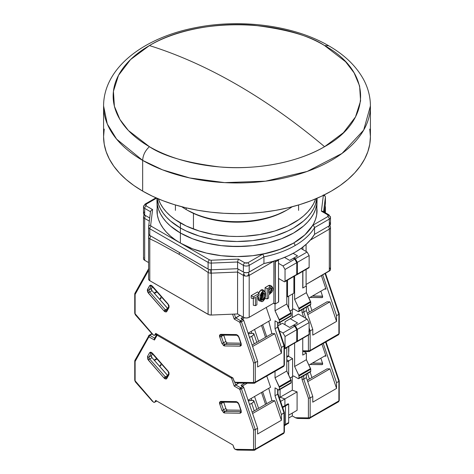 <?xml version="1.0" encoding="UTF-8"?>
<svg xmlns="http://www.w3.org/2000/svg" width="474" height="474" viewBox="0 0 474 474"><rect width="100%" height="100%" fill="white"/><g stroke="black" fill="none" stroke-linecap="round" stroke-linejoin="round"><path stroke-width="0.71" d="M258.686 293.068L261.091 289.91L262.833 291.326L260.007 296.837L261.541 301.6L262.833 301.381L264.67 299.189L265.576 296.428L265.576 293.128L265.073 291.866L264.166 291.119L262.833 291.326L261.506 292.654L260.593 294.449L260.09 296.297L260.096 299.592L260.996 301.31L262.128 301.642L262.833 301.381L265.547 296.582L264.77 291.492L262.833 291.326L261.091 289.91L263.313 290.076L264.77 291.492M258.016 295.326L258.016 298.922L258.585 300.279L259.616 301.055L257.933 295.829M262.318 293.145L261.21 298.549M261.091 298.626L262.833 300.042L263.485 292.582L262.833 292.665L261.82 299.888L262.833 300.042L261.091 298.626M323.357 195.353L321.39 211.173L327.86 214.906A2.05 1.185 -60 0 1 328.885 214.805A2.05 1.185 120 0 0 327.86 214.906L327.86 216.582L312.769 225.292L309.332 230.18L304.954 234.808L299.687 239.121L293.607 243.061A2.05 1.185 60 0 1 295.053 245.573A82.103 47.4 0 0 0 314.558 227.615L314.025 226.228L312.769 225.292L304.954 234.808L293.607 243.061L279.316 249.614L262.827 254.123L247.742 262.839L244.839 262.839A2.05 1.185 120 0 0 243.387 265.351A4.106 2.37 0 0 0 249.194 265.351A2.05 1.185 -120 0 0 247.742 262.839L246.29 263.183L244.839 262.839L238.369 259.1L211.149 260.238L209.549 259.894L151.242 226.228L150.649 225.304A2.05 1.671 -172.9 0 0 148.611 226.726A2.05 1.671 -172.9 0 0 148.599 226.898A4.106 2.37 0 0 0 148.587 227.064A4.106 2.37 0 0 0 149.79 228.741A2.05 1.185 -60 0 1 151.242 226.228L150.649 225.304L152.61 209.591L146.14 205.852L146.14 204.181A2.05 1.185 -120 0 0 145.115 204.075A2.05 1.185 60 0 1 146.14 204.181L156.633 198.126L146.14 204.181L145.542 205.017L146.14 205.852A2.05 1.185 120 0 0 144.689 208.37A2.05 1.185 -60 0 1 146.14 205.852L152.61 209.591L151.117 210.403L150.495 211.718L151.117 210.403L152.61 209.591L150.649 225.304A2.05 1.671 7.1 0 0 148.611 226.726A2.05 1.671 7.1 0 1 148.611 226.726L148.587 227.064A4.106 2.37 180 0 1 148.587 227.046M193.457 213.377L193.457 229.049L193.457 213.377M143.492 206.694A4.106 2.37 0 0 0 144.689 208.37L150.489 211.712L144.689 208.37A4.106 2.37 180 0 1 143.492 206.694A4.106 2.37 180 0 1 144.689 205.017A2.05 1.185 60 0 1 145.115 204.075L143.492 206.694L143.492 213.395A4.106 2.37 0 0 0 144.689 215.072L144.689 208.37L144.689 215.072L143.492 213.395M323.227 194.956L323.351 195.454A2.05 1.671 7.1 0 1 325.401 197.214A4.106 2.37 0 0 0 325.413 197.048A4.106 2.37 180 0 1 325.401 197.214L325.401 203.921A4.106 2.37 0 0 0 325.413 203.749A4.106 2.37 0 0 0 325.401 203.577M325.371 203.411L325.401 197.214L323.582 211.742L325.401 197.214A2.05 1.671 -172.9 0 0 323.351 195.454L321.39 211.173L327.86 214.906L328.458 215.741L327.86 216.582A2.05 1.185 60 0 1 329.311 219.095A4.106 2.37 0 0 0 330.508 217.418A4.106 2.37 180 0 1 329.311 219.095L329.311 225.796A4.106 2.37 0 0 0 330.508 224.125L329.311 225.796L314.558 234.316L314.558 227.615L329.311 219.095A2.05 1.185 -120 0 0 327.86 216.582L312.769 225.292L314.025 226.228L314.558 227.615L329.311 219.095L329.311 225.796L314.558 234.316L314.558 227.615A82.103 47.4 180 0 1 295.053 245.573A2.05 1.185 -120 0 0 293.607 243.061L286.788 246.575L279.316 249.614L271.294 252.144L262.827 254.123L263.947 256.831A82.103 47.4 0 0 0 295.053 245.573A82.103 47.4 180 0 1 263.947 256.831L262.827 254.123L247.742 262.839A2.05 1.185 60 0 1 249.194 265.351L263.947 256.831L263.947 263.538A82.103 47.4 0 0 0 314.558 234.316L311.033 239.257L306.565 243.932L301.221 248.293L295.053 252.281L288.156 255.836L280.602 258.923L272.503 261.5L263.947 263.538L249.194 272.052L249.194 265.351A4.106 2.37 180 0 1 243.387 265.351L243.387 272.052A4.106 2.37 0 0 0 249.194 272.052L249.194 265.351L263.947 256.831L263.947 263.538L248.572 272.349L246.29 272.746L244.009 272.349L237.581 268.705L237.581 261.998L243.387 265.351A2.05 1.185 -60 0 1 244.839 262.839L238.369 259.1L237.581 261.998L238.369 259.1L211.149 260.238L209.549 259.894A2.05 1.185 120 0 0 208.098 262.406A4.106 2.37 0 0 0 211.297 263.094L211.149 260.238L211.297 263.094A4.106 2.37 180 0 1 208.098 262.406A2.05 1.185 -60 0 1 209.549 259.894L151.242 226.228A2.05 1.185 120 0 0 149.79 228.741L208.098 262.406L208.098 269.108A4.106 2.37 0 0 0 211.297 269.795L211.297 263.094L237.581 261.998L243.387 265.351L243.387 272.052L237.581 268.705L211.297 269.795L211.297 263.094L237.581 261.998L237.581 268.705L211.297 269.795L208.779 269.428L149.79 235.448L149.79 228.741A4.106 2.37 180 0 1 148.587 227.07L148.587 233.771A4.106 2.37 0 0 0 149.79 235.448L149.79 228.741L208.098 262.406L208.098 269.108L149.79 235.448L148.848 234.6L148.599 233.599A4.106 2.37 0 0 0 148.587 233.771M269.736 288.684L268.639 290.918L270.381 292.334L271.14 288.192L268.639 289.318L268.639 293.341L270.381 292.334L268.639 290.918L269.422 289.981M148.611 226.726L150.495 211.718M324.157 194.956A2.05 1.185 -60 0 1 324.21 195.371M325.413 197.018A4.106 2.37 180 0 1 325.413 197.042L324.376 194.85M328.885 214.805A2.05 1.185 -60 0 1 329.311 215.741A4.106 2.37 180 0 1 330.508 217.418L328.885 214.805L322.883 211.339L321.39 211.173L323.315 211.742M149.707 217.969L144.689 215.072L149.707 217.969M325.401 203.921L324.364 212.192L325.401 203.921M210.723 269.801L210.93 273.445M272.39 287.019L270.381 293.673L268.639 294.68L271.886 292.191L272.811 290.147L272.947 288.216L272.277 286.918L271.43 286.646L267.188 288.814L267.188 298.869L268.639 298.033L268.639 294.68L268.639 298.033L267.188 298.869L265.09 298.478L267.188 298.869L267.188 288.814L270.381 286.971L268.639 285.555L270.932 285.609L272.39 287.019L270.381 286.971L268.639 285.555L265.09 287.605L267.188 288.814L265.09 287.605L265.09 291.889L265.09 287.605L269.244 285.283L270.784 285.478M270.381 288.311L271.406 288.305L271.721 290.319L270.938 291.86L268.639 293.341L268.639 289.318L270.381 288.311M262.833 292.665L263.503 292.565L264.445 294.016L264.445 296.837L263.503 299.378L262.169 300.149L261.601 299.675L261.091 297.358L261.601 294.461L262.833 292.665M256.884 304.818L256.884 296.44L259.059 295.183L259.059 293.507L253.258 296.86L253.258 298.531L255.433 297.275L255.433 305.659L256.884 304.818L255.433 305.659L255.433 297.275L253.258 298.531L253.258 296.86L251.161 295.646L251.161 298.14L253.258 298.531L251.161 298.14L251.161 295.646L253.258 296.86L259.059 293.507L259.059 295.183L256.884 296.44L256.884 304.818M243.695 273.729L244.993 275.981M247.588 275.981L248.886 273.729M329.311 225.796L329.311 225.796A4.106 2.37 180 0 1 330.508 227.473L330.508 269.374L330.2 270.281L306.086 284.453L329.311 271.051L329.311 229.149L310.28 240.134L329.311 229.149A4.106 2.37 0 0 0 330.508 227.473A4.106 2.37 180 0 1 329.311 229.149A4.106 2.37 -120 0 0 328.458 226.288A4.106 2.37 60 0 1 329.311 229.149L329.311 271.051A4.106 2.37 0 0 0 330.508 269.374L329.821 268.059M325.087 205.977L325.401 207.268A4.106 2.37 0 0 0 325.413 207.102A4.106 2.37 180 0 1 325.401 207.268A4.106 3.342 -172.9 0 0 325.134 206.066M143.492 258.65L144.179 259.965L148.587 262.572L144.689 260.321A4.106 2.37 0 0 1 143.492 258.65L143.492 216.748A4.106 2.37 0 0 0 144.689 218.425A4.106 2.37 -60 0 1 145.542 215.563A4.106 2.37 120 0 0 144.689 218.425A4.106 2.37 180 0 1 143.492 216.748A4.106 2.37 180 0 1 144.689 215.072M149.304 235.104L148.599 236.953A4.106 2.37 0 0 0 148.587 237.124A4.106 2.37 0 0 0 149.79 238.801L150.637 235.934L149.79 238.801L157.161 242.35L178.947 254.26L200.727 267.502L208.098 272.461L208.987 269.499M148.623 236.615L148.599 236.953A4.106 2.37 180 0 0 148.587 237.124L148.872 234.63M143.569 212.933L144.179 212.079M329.821 222.804L330.508 224.125L330.508 217.418M179.676 252.701L178.947 254.26L179.676 252.701M148.587 279.02A4.106 2.37 0 0 1 148.599 278.848L148.848 279.85L149.79 280.697L208.098 314.357A4.106 2.37 0 0 0 211.297 315.05L211.297 273.148A4.106 2.37 180 0 1 208.098 272.461L208.098 314.357L208.098 272.461L200.727 267.502L178.947 254.26L157.161 242.35L149.79 238.801A4.106 2.37 180 0 1 148.587 237.124L148.587 279.02A4.106 2.37 0 0 0 149.79 280.697L149.79 238.801L149.79 280.697L208.779 314.677L211.297 315.05L211.297 273.148L237.581 272.052L238.043 268.971L237.581 272.052L243.387 275.406A4.106 2.37 -60 0 1 244.294 272.449M211.191 269.801L211.297 273.148L237.581 272.052L237.581 313.954L211.297 315.05L237.581 313.954L237.581 272.052L243.387 275.406L243.387 317.302A4.106 2.37 0 0 0 249.194 317.302L249.194 275.406A4.106 2.37 180 0 1 243.387 275.406L243.387 317.302L237.581 313.954L244.009 317.598L246.29 318.001L248.572 317.598L249.194 317.302L249.194 275.406L273.865 261.115A4.106 2.37 -120 0 1 273.865 261.162L273.865 303.058L273.865 261.162L249.194 275.406A4.106 2.37 60 0 0 248.287 272.449M253.335 298.484L253.335 305.262L255.433 305.659L253.335 305.262L253.335 298.484M257.672 291.889L259.059 293.507L257.672 291.889L251.161 295.646L257.672 291.889M275.098 260.587L275.317 303.899L273.865 303.058L249.194 317.302L273.865 303.058L275.317 303.899L275.317 261.998L278.511 260.155L278.511 302.051L275.317 303.899L278.511 302.051L278.511 260.155A4.106 2.37 -120 0 0 278.481 259.669M275.139 260.736A4.106 2.37 60 0 1 275.317 261.998L278.511 260.155L278.451 259.468M306.086 244.371L306.086 251.439L306.086 244.371M306.086 269.451L306.086 286.13L302.892 287.973L302.892 271.3L302.892 287.973L306.086 286.13L306.086 269.451M302.892 249.597L302.892 247.037L302.892 249.597M325.401 212.79L325.401 207.268L324.755 212.423L325.401 207.268L325.401 212.79L325.176 205.728M144.689 260.321L144.689 218.425L149.316 221.091L144.689 218.425L144.689 260.321M263.941 291.048L262.572 289.644L261.091 289.91L259.616 291.344L258.585 293.311M261.541 301.6L260.315 301.079M271.401 286.337L271.14 285.846M286.782 296.44L287.511 296.86L287.511 280.181L287.511 296.86L293.892 293.169L287.511 296.86L286.782 296.44M293.892 276.49L293.892 293.169L293.892 276.49M143.8 257.738L143.569 258.182M104.227 129.088L103.581 136.636A133.419 77.031 0 0 0 142.656 191.105L142.656 160.396A133.419 77.031 180 0 1 103.581 105.933L107.296 123.987L116.61 139.125L142.656 160.396C142.97 155.164 145.222 150.596 149.423 146.691L128.401 130.51L119.898 119.424L114.388 106.241L113.428 91.281L118.512 75.307L130.557 59.57L149.423 45.569C178.805 28.203 222.27 22.242 254.514 25.341C287.173 29.364 310.523 36.101 324.577 45.569L328.79 45.824L324.577 45.569L345.599 61.744L354.102 72.836L359.612 86.019L360.572 100.98L355.488 116.948L343.443 132.69L324.577 146.691C295.195 164.057 251.73 170.018 219.486 166.919C186.827 162.896 163.477 156.153 149.423 146.691A123.856 71.509 0 0 0 324.577 146.691A554.201 319.968 -120 0 0 237 84.686A554.201 319.968 -120 0 0 149.423 45.569C178.242 54.587 207.434 67.628 237 84.686C266.566 101.768 295.758 122.434 324.577 146.691C372.582 120.372 372.582 71.888 324.577 45.569C278.99 17.852 195.01 17.852 149.423 45.569A123.856 71.509 0 0 0 149.423 146.691C145.222 150.596 142.97 155.164 142.656 160.396L162.541 169.846L189.707 177.957L224.64 182.626L265.535 181.175L307.211 171.428L342.05 153.416L363.682 130.101L370.419 105.933A133.419 77.031 180 0 1 288.056 177.098A133.419 77.031 180 0 1 142.656 160.396L142.656 191.105A133.419 77.031 0 0 0 288.056 207.802A133.419 77.031 0 0 0 370.419 136.636L369.773 129.088M103.581 136.636L104.227 144.191L106.146 151.668L109.328 158.997L113.736 166.113L119.335 172.951L126.066 179.433L133.864 185.506L142.656 191.105L152.361 196.183L162.878 200.686L174.106 204.572L185.944 207.802L198.268 210.349L210.971 212.186L223.924 213.294L237 213.667L250.076 213.294L263.029 212.186L275.732 210.349L288.056 207.802L299.894 204.572L311.122 200.686L321.639 196.183L331.344 191.105L340.136 185.506L347.934 179.433L354.665 172.951L360.264 166.113L364.672 158.997L367.854 151.668L369.773 144.191L370.419 136.636L370.419 105.933C370.372 96.749 368.097 87.957 363.599 79.543C356.235 66.159 344.628 54.919 328.79 45.824C294.419 25.667 241.93 18.593 196.686 27.451C144.511 37.12 103.676 67.338 103.581 105.933L103.581 136.636M157.332 205.852L156.947 210.379A80.053 46.215 0 0 0 180.393 243.061L180.393 233.007L192.527 238.754L206.368 243.026L221.382 245.651L229.155 246.32L244.845 246.32L252.618 245.651L267.632 243.026L274.736 241.082L281.473 238.754L293.607 233.007L303.561 226.003L307.596 222.11L310.956 218.01L313.604 213.738L315.512 209.342L316.668 204.857L317.053 200.324A80.053 46.215 180 0 1 267.632 243.026A80.053 46.215 180 0 1 180.393 233.007L180.393 243.061A80.053 46.215 0 0 0 267.632 253.08A80.053 46.215 0 0 0 317.053 210.379L316.668 205.852M156.947 198.262L157.332 204.857L158.488 209.342L160.396 213.738L163.044 218.01L166.404 222.11L170.439 226.003L180.393 233.007L192.527 238.754L206.368 243.026L221.382 245.651L237 246.539L252.618 245.651L267.632 243.026L281.473 238.754L293.607 233.007L303.561 226.003L307.596 222.11L310.956 218.01L313.604 213.738L315.512 209.342L316.668 204.857L317.053 200.324L316.668 214.912L315.512 219.397L313.604 223.793L310.956 228.065L307.596 232.165L303.561 236.058L298.881 239.702L293.607 243.061L281.473 248.809L267.632 253.08L252.618 255.711L237 256.594L221.382 255.711L206.368 253.08L192.527 248.809L180.393 243.061L175.119 239.702L170.439 236.058L166.404 232.165L163.044 228.065L160.396 223.793L158.488 219.397L157.332 214.912L156.947 200.324A80.053 46.215 0 0 0 180.393 233.007L180.393 227.976L186.217 231.022L199.264 236.058L213.762 239.524L229.155 241.29L237 241.515L252.618 240.626L267.632 237.995L274.736 236.058L287.783 231.022L293.607 227.976L303.561 220.973L307.596 217.08L310.956 212.98L313.604 208.714L315.512 204.312L316.875 198.333A80.053 46.215 180 0 1 265.185 238.552A80.053 46.215 180 0 1 180.393 227.976L180.393 233.007A80.053 46.215 180 0 1 156.947 200.324A80.053 46.215 180 0 1 157.024 198.292A80.053 46.215 0 0 0 156.947 200.324L157.332 204.857L158.488 209.342L160.396 213.738L163.044 218.01L166.404 222.11L170.439 226.003L180.393 233.007A80.053 46.215 0 0 0 267.632 243.026A80.053 46.215 0 0 0 317.053 200.324L317.053 198.262M180.393 227.976A80.053 46.215 180 0 1 157.125 198.333L158.488 204.312L160.396 208.714L163.044 212.98L166.404 217.08L170.439 220.973L180.393 227.976A80.053 46.215 0 0 0 265.185 238.552A80.053 46.215 0 0 0 316.875 198.333L315.512 204.312L313.604 208.714L310.956 212.98L307.596 217.08L303.561 220.973L293.607 227.976L287.783 231.022L274.736 236.058L267.632 237.995L252.618 240.626L244.845 241.29L237 241.515L221.382 240.626L213.762 239.524L199.264 236.058L186.217 231.022L180.393 227.976L180.393 222.952L180.393 227.976A80.053 46.215 0 0 1 157.125 198.333L158.488 204.312L160.396 208.714L163.044 212.98L166.404 217.08L170.439 220.973L180.393 227.976M186.199 209.544L186.199 209.544A71.841 41.475 180 0 1 181.815 206.771A71.841 41.475 0 0 0 186.199 209.544L186.199 207.867L186.199 209.544A71.841 41.475 0 0 0 292.185 206.771A71.841 41.475 180 0 1 287.801 209.544A71.841 41.475 180 0 1 186.199 209.544L187.651 210.379L186.199 209.544M187.651 210.379A69.791 40.29 0 0 0 286.349 210.379L275.773 215.392L263.704 219.112L250.616 221.405L237 222.182L223.384 221.405L210.296 219.112L198.227 215.392L187.651 210.379M315.654 198.855A80.053 46.215 180 0 1 260.599 234.434A80.053 46.215 180 0 1 180.393 222.952A80.053 46.215 180 0 1 158.346 198.855L160.396 203.684L163.044 207.956L166.404 212.056L170.439 215.943L175.119 219.586L186.217 225.997L199.264 231.028L213.762 234.494L229.155 236.265L237 236.485L244.845 236.265L260.238 234.494L274.736 231.028L287.783 225.997L298.881 219.586L303.561 215.943L307.596 212.056L310.956 207.956L313.604 203.684L315.654 198.855M307.537 306.494L309.404 311.987L307.537 306.494M298.976 309.007L298.976 311.021L310.731 304.231L310.731 302.222L298.976 309.007L310.731 302.222A1.232 0.711 -120 0 0 310.559 301.517L298.798 308.307A1.232 0.711 60 0 1 298.976 309.007L298.798 308.307L310.559 301.517L306.376 292.665L294.621 299.455L298.798 308.307L294.621 299.455L306.376 292.665L306.376 285.964L302.75 288.062L302.75 271.383L302.75 288.062L306.376 285.964L306.376 292.665L310.731 302.222L310.731 304.231L298.976 311.021A1.232 0.711 60 0 1 298.721 311.584A1.232 0.711 60 0 1 298.105 311.525L298.91 311.365L298.976 309.007M310.476 304.794A1.232 0.711 -120 0 0 310.731 304.231L310.476 304.794L298.721 311.584M295.924 274.902L296.54 274.961A1.232 0.711 -120 0 0 296.795 274.399L296.795 262.667L294.763 259.148L293.317 258.312L293.892 257.974L295.343 258.816L297.376 262.335L297.376 274.067L309.137 267.277L308.882 267.84A1.232 0.711 -120 0 0 309.137 267.277L297.376 274.067A1.232 0.711 60 0 1 297.121 274.63A1.232 0.711 60 0 1 296.76 274.671M284.785 281.752A1.232 0.711 60 0 1 284.169 281.692L284.785 281.752L285.04 281.189L285.04 269.457L285.04 281.189L296.795 274.399L285.04 281.189A1.232 0.711 60 0 1 284.785 281.752L296.73 274.748L296.795 262.667L285.04 269.457L283.008 265.938L294.763 259.148L283.008 265.938L285.04 269.457L296.795 262.667L294.763 259.148L293.317 258.312L289.685 260.404L293.892 257.974L295.343 258.816L307.105 252.026L309.137 255.545L309.137 267.277L309.137 255.545L297.376 262.335L295.343 258.816L307.105 252.026L309.137 255.545L297.376 262.335L297.376 274.067L297.121 274.63L296.505 274.57M293.607 308.924L298.105 311.525L293.607 308.924L292.298 309.676L292.298 317.556L292.298 309.676L290.082 310.962L293.607 308.924M302.021 309.676L302.021 312.33L303.763 312.093L303.763 308.669L303.763 312.093L302.021 312.33L303.627 317.059L302.021 312.33L302.021 309.676M310.15 330.905L309.137 327.913L310.15 330.905L309.279 331.178L310.15 330.905L310.15 350.446A1.232 0.711 180 0 1 308.408 350.446L308.082 350.861A1.232 0.948 90.8 0 0 308.924 351.589A1.232 0.948 -89.2 0 1 308.082 350.861L302.75 350.784L308.082 350.861L308.408 350.446A1.232 0.711 0 0 0 310.15 350.446L310.15 330.905L312.763 329.394L312.763 335.13L312.763 329.394L310.15 330.905M305.896 318.368L303.763 312.093L306.376 310.589L306.376 307.164L306.376 310.589L312.763 329.394L306.376 310.589L303.763 312.093L305.896 318.368M308.811 331.202L309.279 331.178L308.811 331.202M293.892 257.974L297.524 255.883L293.892 257.974M293.139 253.347L297.524 255.883L293.139 253.347M307.105 252.026L300.96 248.483L307.105 252.026M285.04 257.198L285.04 257.726L285.04 257.198M294.621 276.075L294.621 299.455L294.621 276.075M307.271 313.219L327.06 301.796L329.928 301.837L307.75 314.641L329.928 301.837L336.564 321.384L312.763 335.13L336.564 321.384L329.928 301.837L327.06 301.796L307.271 313.219M309.332 351.483A2.05 1.185 -120 0 0 309.729 351.382A2.05 1.185 -120 0 0 310.15 350.446A2.05 1.185 60 0 1 309.723 351.382A2.05 1.185 60 0 1 309.332 351.483A1.232 0.948 -89.2 0 1 308.935 351.589L338.466 334.792A2.05 1.185 -120 0 0 338.886 333.856L310.15 350.446L338.886 333.856L338.886 314.309L336.564 315.654L336.564 321.384L336.564 315.654L322.711 274.855L336.564 315.654L338.886 314.309L339.248 313.877L338.886 313.539M280.104 324.595L280.104 322.332L280.104 324.595M292.588 293.927L292.588 309.51L292.588 293.927M288.672 307.976L288.672 296.185L288.672 307.976M288.672 346.547L288.672 355.518L286.782 356.608L288.672 355.518L288.672 346.547M287.771 356.549L288.672 355.518A2.05 1.185 -120 0 1 288.245 356.454L286.782 357.301M308.408 335.154L308.408 350.446L308.408 335.154M321.408 275.607L325.994 289.104L325.158 288.69L308.924 298.063L325.158 288.69L325.994 289.104L324.477 289.081L325.994 289.104L321.408 275.607M309.978 297.453L322.367 297.512L322.539 296.137L320.851 291.172L322.539 296.137A1.641 0.948 60 0 1 322.32 297.548A1.641 0.948 60 0 1 322.006 297.625L322.539 297.317L322.006 297.625L309.978 297.453M338.466 334.792L339.248 333.352L339.248 313.877L338.886 314.309L325.034 273.516L338.886 314.309L338.886 333.856A1.232 0.711 0 0 0 339.248 333.352A1.232 0.711 180 0 1 338.886 333.856A2.05 1.185 60 0 1 338.466 334.792A2.05 1.185 60 0 1 338.075 334.887M322.575 296.256L312.301 296.114L322.575 296.256M223.675 335.094A1.641 0.948 -120 0 0 223.681 335.1L221.358 336.445A1.232 0.326 161.2 0 1 219.705 336.937L221.868 343.306L223.692 345.676A1.232 0.711 -60 0 1 224.563 344.171A1.641 0.948 60 0 1 223.521 342.815L221.358 336.445L223.681 335.1L225.843 341.476L223.521 342.815A1.232 0.326 161.2 0 1 221.868 343.306L223.692 345.676L224.581 345.955L240.235 346.174L224.581 345.955A1.232 0.948 90.8 0 1 225.073 344.325A1.641 0.948 60 0 1 224.563 344.171A1.641 0.948 60 0 1 223.521 342.815L225.843 341.476A1.641 0.948 -120 0 0 227.396 342.986L240.78 343.176L227.396 342.986L225.073 344.325L240.727 344.551A1.232 0.948 90.8 0 0 240.235 346.174A1.232 0.948 -89.2 0 1 240.727 344.551L241.005 344.385L240.727 344.551A1.641 0.948 60 0 0 240.982 344.503A1.641 0.948 60 0 1 240.727 344.551L225.073 344.325A1.641 0.948 60 0 1 224.563 344.171A1.232 0.711 120 0 0 223.692 345.676L224.581 345.955A1.232 0.948 -89.2 0 1 225.073 344.325L227.396 342.986L226.507 342.536L225.843 341.476L223.562 334.531M168.086 308.876L151.994 290.639L149.671 291.978L165.325 309.83A1.641 0.948 60 0 0 165.835 310.263A1.641 0.948 60 0 1 165.325 309.83A1.232 0.326 138.8 0 0 164.075 311.021L164.964 311.774A1.232 0.711 -60 0 1 165.835 310.263A1.641 0.948 60 0 0 166.605 310.369A1.641 0.948 60 0 1 165.835 310.263A1.232 0.711 120 0 0 164.964 311.774L166.789 311.507A1.232 0.948 -150.8 0 1 166.878 310.115M249.395 337.411L251.688 336.291A7.181 1.908 161.2 0 0 253.928 333.915A7.181 1.908 161.2 0 0 248.317 333.874L252.204 333.293L253.886 333.826L253.288 335.165L251.688 336.291L254.248 343.834L251.688 336.291A7.181 1.908 161.2 0 1 249.502 337.364M279.382 320.323L279.382 322.332L291.137 315.542L291.137 313.533L279.382 320.323L291.137 313.533A1.232 0.711 -120 0 0 290.965 312.828L279.204 319.618A1.232 0.711 60 0 1 279.382 320.323L275.027 310.766L286.782 303.982L290.965 312.828L279.204 319.618L275.027 310.766L286.782 303.982L286.782 280.596L286.782 303.982L291.137 313.533L291.137 315.542L279.382 322.332A1.232 0.711 60 0 1 279.127 322.895A1.232 0.711 60 0 1 278.511 322.835L279.316 322.681L279.382 320.323M290.266 316.045L290.882 316.111A1.232 0.711 -120 0 0 291.137 315.542L290.882 316.111L279.127 322.895M154.435 293.424L157.107 291.883L154.435 293.424M156.787 291.522L154.121 293.062L156.787 291.522M251.161 331.409L251.801 333.299L251.161 331.409M283.209 366.562A2.05 1.185 60 0 0 283.606 366.467A2.05 1.185 -120 0 0 284.027 365.525L284.027 345.984L284.027 365.525A2.05 1.185 60 0 1 283.606 366.467L284.388 365.027A1.232 0.711 180 0 1 284.027 365.525A1.232 0.711 0 0 0 284.388 365.027L284.388 345.552L281.414 347.495L281.414 353.231L257.607 366.971L281.414 353.231L274.772 333.678L252.601 346.482L274.772 333.678L271.904 333.637L268.77 321.242L271.904 333.637L252.121 345.066L271.904 333.637L274.772 333.678L281.414 353.231L281.414 347.495L275.027 328.689L275.027 320.821L275.027 328.689L277.64 327.179L275.027 328.689L281.414 347.495L284.027 345.984L277.64 327.179L277.64 322.332L277.64 327.179L278.001 326.746L277.64 327.179L284.027 345.984L284.293 345.356M277.906 326.55L278.001 322.539M275.027 320.821L278.511 322.835L275.027 320.821M237.444 383.028L235.116 382.251A2.05 1.185 60 0 1 233.812 380.557L232.935 377.974L234.346 381.552L235.75 382.577L237.444 383.028M284.169 281.692L278.653 278.505L278.653 301.968L275.027 304.065L275.027 310.766L275.027 304.065L273.575 303.224L275.027 304.065L278.653 301.968L278.653 278.505L284.169 281.692M283.008 265.938L278.511 263.337L283.008 265.938M284.513 257.418L289.685 260.404L284.513 257.418M153.487 335.124L135.114 313.741L135.114 294.431L148.587 270.304L135.114 294.431L134.847 294.111L135.114 313.741A1.232 0.711 180 0 1 134.752 313.237A1.232 0.711 0 0 0 135.114 313.741L135.44 314.535A1.232 0.326 138.8 0 0 135.38 314.843A1.232 0.326 -41.2 0 1 135.44 314.535L153.487 335.124M152.302 334.105L152.195 333.809M160.212 298.981L161.113 298.306M258.591 341.327L254.556 329.448L258.591 341.327M266.696 336.647L262.661 324.767L266.696 336.647M261.5 325.437L265.535 337.316L261.5 325.437M241.272 318.469L242.966 319.411L240.644 320.75A1.232 0.711 60 0 1 241.432 321.769L243.755 320.424A1.232 0.711 -120 0 0 242.966 319.411L241.029 318.291L243.061 317.118L241.029 318.291A1.232 0.711 60 0 1 241.811 319.31M242.303 319.026L244.495 317.758L242.303 319.026M154.844 334.964A2.05 1.185 60 0 1 154.565 335.254A2.05 1.185 60 0 1 153.54 335.154L154.619 335.219L155.721 333.394L232.935 377.974L155.721 333.394L154.844 334.964L156.645 333.927L154.844 334.964M238.209 382.927L237.824 383.004M254.473 383.158A2.05 1.185 -120 0 0 254.87 383.057A2.05 1.185 -120 0 0 255.29 382.121L284.027 365.525L255.29 382.121A2.05 1.185 60 0 1 254.864 383.057A2.05 1.185 60 0 1 254.473 383.158A1.232 0.948 -89.2 0 1 253.223 382.536L235.169 382.281L253.223 382.536A1.232 0.948 90.8 0 0 254.058 383.265L237.48 383.028M242.966 319.411L240.644 320.75L235.625 317.853L239.98 315.34L234.209 319.043L239.773 322.261L241.432 321.769L255.29 362.574L257.607 361.235L243.755 320.424L242.966 319.411M266.258 307.454L270.583 320.193L248.086 333.186L270.583 320.193L266.258 307.454M151.994 290.639L151.342 288.974L152.515 286.646L151.461 288.536A1.641 0.948 -120 0 0 151.994 290.639L149.671 291.978A1.641 0.948 60 0 1 149.138 289.875L151.461 288.536L149.138 289.875L151.301 286.006A1.641 0.948 60 0 1 151.473 285.81A1.641 0.948 60 0 0 151.301 286.006A1.232 0.948 -150.8 0 1 149.648 285.615L147.485 289.49L148.421 293.163L164.075 311.021A1.232 0.326 -41.2 0 1 165.325 309.83L167.648 308.491A1.641 0.948 -120 0 0 167.654 308.497L151.994 290.639M257.607 366.971L257.607 361.235L257.607 366.971M255.29 382.121L255.29 362.574L257.607 361.235L243.755 320.424L241.432 321.769L240.644 320.75L239.773 322.261L253.549 362.811L253.549 382.121L253.223 382.536L253.549 382.121A1.232 0.711 0 0 0 255.29 382.121A1.232 0.711 180 0 1 253.549 382.121L253.549 362.811L253.946 362.877L253.549 362.811L239.773 322.261A1.232 0.711 -60 0 1 240.644 320.75L235.625 317.853L234.346 314.084L235.625 317.853L234.209 319.043L232.55 314.161L234.209 319.043L239.773 322.261A1.232 0.326 161.2 0 0 241.432 321.769L255.29 362.574L253.946 362.877L255.29 362.574L255.29 382.121M148.694 268.645L148.646 269.404M166.658 310.346L166.587 310.405A1.232 0.948 29.2 0 0 166.789 311.507L168.951 307.638A1.232 0.948 -150.8 0 1 168.75 306.53A1.232 0.948 29.2 0 0 168.951 307.638L168.021 303.958A1.232 0.326 138.8 0 0 167.968 304.267A1.232 0.326 -41.2 0 1 167.962 304.267A1.232 0.326 -41.2 0 1 168.021 303.958L152.367 286.1L149.648 285.615A1.232 0.948 29.2 0 0 151.301 286.006L149.138 289.875A1.232 0.948 -150.8 0 1 147.485 289.49A1.232 0.948 29.2 0 0 149.138 289.875A1.641 0.948 60 0 0 149.671 291.978A1.232 0.326 138.8 0 0 148.421 293.163A1.232 0.326 -41.2 0 1 149.671 291.978L165.325 309.83L167.648 308.491M221.358 336.445A1.641 0.948 60 0 1 221.53 335.065A1.641 0.948 60 0 0 221.358 336.445L223.521 342.815A1.232 0.326 -18.8 0 1 221.868 343.306L219.705 336.937A1.232 0.326 -18.8 0 0 221.358 336.445M134.752 293.767L135.114 293.193L134.752 293.767L134.752 313.237L135.38 314.843L152.569 334.437M152.367 286.1A1.232 0.326 138.8 0 0 152.308 286.414A1.232 0.326 -41.2 0 1 152.367 286.1L168.626 304.835L169.052 305.896L168.951 307.638L166.789 311.507L166.042 312.034L164.075 311.021L147.811 292.286L147.284 290.218L149.648 285.615L150.815 285.099L152.367 286.1M151.526 285.775L167.962 304.267C168.821 305.789 169.082 306.548 168.75 306.53A1.232 0.948 -150.8 0 1 169.04 306.24M221.891 334.958A1.232 0.948 -89.2 0 1 220.641 334.336A1.232 0.948 90.8 0 0 221.494 335.065L237.148 335.29A1.232 0.948 -89.2 0 1 236.295 334.561L220.641 334.336L219.705 336.937L219.503 335.971L219.61 335.088L220.641 334.336L236.295 334.561A1.232 0.948 90.8 0 0 237.13 335.29M237.545 335.183A1.232 0.948 -89.2 0 1 237.148 335.29L238.712 337.103A1.232 0.326 -18.8 0 0 239.009 337.21L236.295 334.561L237.847 335.343L239.009 337.21A1.232 0.326 161.2 0 1 238.712 337.103L240.881 343.472A1.232 0.326 -18.8 0 0 241.171 343.579L239.009 337.21L241.171 343.579A1.232 0.326 161.2 0 1 240.875 343.472L241.041 344.474M240.235 346.174L241.171 343.579L241.266 345.428L240.235 346.174M307.537 373.53L309.404 379.028L307.537 373.53M298.976 376.048L298.976 378.056L310.731 371.272L310.731 369.258L298.976 376.048L310.731 369.258A1.232 0.711 -120 0 0 310.559 368.553L298.798 375.343A1.232 0.711 60 0 1 298.976 376.048L298.798 375.343L310.559 368.553L306.376 359.707L294.621 366.491L298.798 375.343L294.621 366.491L306.376 359.707L306.376 353L302.75 355.097L302.75 338.418L302.75 355.097L306.376 353L306.376 359.707L310.731 369.258L310.731 371.272L298.976 378.056A1.232 0.711 60 0 1 298.721 378.619A1.232 0.711 60 0 1 298.105 378.56L298.91 378.406L298.976 376.048M310.476 371.835A1.232 0.711 -120 0 0 310.731 371.272L310.476 371.835L298.721 378.619M308.598 334.934L308.882 334.881A1.232 0.711 -120 0 0 309.137 334.312L297.376 341.102A1.232 0.711 60 0 1 297.121 341.665A1.232 0.711 60 0 1 296.76 341.707M295.924 341.938L296.54 342.003A1.232 0.711 -120 0 0 296.795 341.44L296.795 329.708L294.763 326.189L293.317 325.348L293.892 325.016L295.343 325.851L297.376 329.371L297.376 341.102L297.121 341.665L296.505 341.606M284.169 348.728L284.785 348.787L285.04 348.224L285.04 336.493L285.04 348.224L296.795 341.44L285.04 348.224A1.232 0.711 60 0 1 284.785 348.787L296.73 341.784L296.795 329.708L285.04 336.493L283.008 332.973L294.763 326.189L283.008 332.973L285.04 336.493L296.795 329.708L294.763 326.189L293.317 325.348L289.685 327.445L293.892 325.016L295.343 325.851L307.105 319.061L309.137 322.581L297.376 329.371L295.343 325.851L307.105 319.061L298.395 314.037L290.266 318.729L297.524 322.918L293.892 325.016L297.524 322.918L290.266 318.729L298.395 314.037L307.105 319.061L309.137 322.581L297.376 329.371L297.376 341.102L309.137 334.312L309.137 322.581L309.066 334.662L297.121 341.665M293.607 375.965L298.105 378.56L293.607 375.965L292.298 376.717L292.298 390.191L297.085 391.885L284.898 398.924L280.104 397.23L292.298 390.191L280.104 397.23L280.104 389.367L280.104 397.23L280.104 389.367L280.104 397.23L279.334 397.68L280.104 397.23L284.898 398.924L297.085 391.885L297.085 410.318L288.672 415.177L297.085 410.318L297.085 391.885L292.298 390.191L292.298 376.717L290.082 377.997L293.607 375.965M309.332 418.518A1.232 0.948 -89.2 0 1 308.935 418.625L297.696 418.465L295.385 417.718L308.082 417.896L308.408 417.481A1.232 0.711 0 0 0 310.15 417.481A2.05 1.185 60 0 1 309.723 418.424A2.05 1.185 60 0 1 309.332 418.518A2.05 1.185 -120 0 0 309.729 418.418A2.05 1.185 -120 0 0 310.15 417.481A1.232 0.711 180 0 1 308.408 417.481L308.408 398.172L302.021 379.366L302.021 376.712L302.021 379.366L303.763 379.135L303.763 375.71L303.763 379.135L302.021 379.366L308.408 398.172L310.15 397.941L303.763 379.135L306.376 377.624L306.376 374.199L306.376 377.624L312.763 396.43L310.15 397.941L303.763 379.135L306.376 377.624L312.763 396.43L312.763 402.165L312.763 396.43L310.15 397.941L308.408 398.172L308.408 417.481L308.082 417.896A1.232 0.948 90.8 0 0 308.924 418.625A1.232 0.948 -89.2 0 1 308.082 417.896L295.385 417.718L292.298 415.935L292.298 413.085L292.298 415.935L288.672 418.027L292.298 415.935L296.214 418.115L298.247 418.358M285.04 321.745L290.266 318.729L285.04 321.745L285.04 324.761L285.04 321.745M288.814 346.464L288.814 351.412L288.814 346.464M294.621 343.111L294.621 366.491L294.621 343.111M307.271 380.261L327.06 368.837L329.928 368.873L307.75 381.677L329.928 368.873L336.564 388.425L312.763 402.165L336.564 388.425L329.928 368.873L327.06 368.837L307.271 380.261M292.588 358.617L292.588 376.552L292.588 358.617L288.672 360.88L292.588 358.617L288.476 356.241L292.588 358.617M288.672 375.011L288.672 360.88L286.782 359.79L288.672 360.88L286.782 359.79L288.672 360.88L288.672 375.011M287.771 423.584L285.052 425.338L284.027 425.237L285.052 425.338A2.05 1.185 -120 0 0 285.478 424.396L285.478 405.963L282.694 407.569L285.478 405.963L285.478 424.396L285.478 405.963L288.672 404.121L288.672 422.553L285.478 424.396L285.478 405.963L288.672 404.121L288.091 403.783L284.898 405.626L285.478 405.963L284.898 405.626L284.898 398.924L280.104 397.23L284.898 398.924L280.602 401.401L284.898 398.924L284.898 405.626L284.898 398.924L284.898 405.626L282.504 407.006L284.898 405.626L285.478 405.963L284.898 405.626L288.091 403.783L288.672 404.121L288.672 422.553L285.478 424.396A2.05 1.185 60 0 1 285.052 425.338L285.478 424.396L284.388 425.024L285.478 424.396L285.052 425.338A2.05 1.185 60 0 1 284.388 425.391M288.245 423.495L288.672 422.553A2.05 1.185 -120 0 1 288.245 423.495M303.804 351.512L306.376 353L303.804 351.512M310.15 417.481L310.15 397.941L310.15 417.481L338.886 400.891L310.15 417.481M308.935 418.625L338.466 401.828L339.248 400.388A1.232 0.711 180 0 1 338.886 400.891A1.232 0.711 0 0 0 339.248 400.388L339.248 380.912L338.886 381.351L325.602 342.216L338.886 381.351L338.886 400.891A2.05 1.185 60 0 1 338.466 401.828A2.05 1.185 -120 0 0 338.886 400.891L338.886 381.351L336.564 382.69L336.564 388.425L336.564 382.69L323.28 343.561L336.564 382.69L338.886 381.351L339.248 380.912L338.886 380.575M321.976 344.314L325.994 356.14L325.158 355.725L308.924 365.099L325.158 355.725L325.994 356.14L324.477 356.116L325.994 356.14L321.976 344.314M309.978 364.488L322.367 364.553L322.539 363.179L320.851 358.208L322.539 363.179A1.641 0.948 60 0 1 322.32 364.583A1.641 0.948 60 0 1 322.006 364.66L322.539 364.352L322.006 364.66L309.978 364.488M322.575 363.297L312.301 363.149L322.575 363.297M338.466 401.828A2.05 1.185 60 0 1 338.075 401.928M223.675 402.136A1.641 0.948 -120 0 0 223.681 402.142L221.358 403.481A1.232 0.326 161.2 0 1 219.705 403.972L221.868 410.342L223.692 412.718A1.232 0.711 -60 0 1 224.563 411.207A1.641 0.948 60 0 1 223.521 409.85L221.358 403.481L223.681 402.142L225.843 408.511L223.521 409.85A1.232 0.326 161.2 0 1 221.868 410.342L223.692 412.718L224.581 412.99L240.235 413.215L224.581 412.99A1.232 0.948 90.8 0 1 225.073 411.367A1.641 0.948 60 0 1 224.563 411.207A1.641 0.948 60 0 1 223.521 409.85L225.843 408.511A1.641 0.948 -120 0 0 227.396 410.022L240.78 410.211L227.396 410.022L225.073 411.367L240.727 411.586A1.232 0.948 90.8 0 0 240.235 413.215A1.232 0.948 -89.2 0 1 240.727 411.586L241.005 411.426L240.727 411.586A1.641 0.948 60 0 0 240.982 411.539A1.641 0.948 60 0 1 240.727 411.586L225.073 411.367A1.641 0.948 60 0 1 224.563 411.207A1.232 0.711 120 0 0 223.692 412.718L224.581 412.99A1.232 0.948 -89.2 0 1 225.073 411.367L227.396 410.022L226.507 409.577L225.843 408.511L223.562 401.567M168.086 375.918L151.994 357.674L149.671 359.014L165.325 376.871A1.641 0.948 60 0 0 165.835 377.298A1.641 0.948 60 0 1 165.325 376.871A1.232 0.326 138.8 0 0 164.075 378.056L164.964 378.809A1.232 0.711 -60 0 1 165.835 377.298A1.641 0.948 60 0 0 166.605 377.405A1.641 0.948 60 0 1 165.835 377.298A1.232 0.711 120 0 0 164.964 378.809L166.789 378.542A1.232 0.948 -150.8 0 1 166.878 377.15M249.395 404.446L251.688 403.327A7.181 1.908 161.2 0 0 253.928 400.951A7.181 1.908 161.2 0 0 248.317 400.909L252.204 400.329L253.886 400.862L253.288 402.201L251.688 403.327L254.248 410.869L251.688 403.327A7.181 1.908 161.2 0 1 249.502 404.399M279.382 387.359L279.382 389.367L291.137 382.583L291.137 380.569L279.382 387.359L291.137 380.569A1.232 0.711 -120 0 0 290.965 379.87L279.204 386.654A1.232 0.711 60 0 1 279.382 387.359L275.027 377.808L286.782 371.018L290.965 379.87L279.204 386.654L275.027 377.808L286.782 371.018L286.782 347.638L286.782 371.018L291.137 380.569L291.137 382.583L279.382 389.367A1.232 0.711 60 0 1 279.127 389.936A1.232 0.711 60 0 1 278.511 389.871L279.316 389.717L279.382 387.359M290.266 383.087L290.882 383.146A1.232 0.711 -120 0 0 291.137 382.583L290.882 383.146L279.127 389.936M284.785 348.787A1.232 0.711 60 0 1 284.388 348.823M154.435 360.459L157.107 358.919L154.435 360.459M156.787 358.563L154.121 360.104L156.787 358.563M251.161 398.45L251.801 400.334L251.161 398.45M283.209 433.603A2.05 1.185 60 0 0 283.606 433.503A2.05 1.185 -120 0 0 284.027 432.566L284.027 413.026L284.027 432.566A2.05 1.185 60 0 1 283.606 433.503L284.388 432.063A1.232 0.711 180 0 1 284.027 432.566A1.232 0.711 0 0 0 284.388 432.063L284.388 412.587L281.414 414.531L281.414 420.266L257.607 434.006L281.414 420.266L274.772 400.72L252.601 413.518L274.772 400.72L271.904 400.678L268.77 388.283L271.904 400.678L252.121 412.102L271.904 400.678L274.772 400.72L281.414 420.266L281.414 414.531L275.027 395.725L275.027 387.862L275.027 395.725L277.64 394.22L275.027 395.725L281.414 414.531L284.027 413.026L277.64 394.22L277.64 389.367L277.64 394.22L278.001 393.781L277.64 394.22L284.027 413.026L284.293 412.392M277.906 393.586L278.001 389.581M275.027 387.862L278.511 389.871L275.027 387.862M237.444 450.063L235.116 449.287A2.05 1.185 60 0 1 233.812 447.592L232.935 445.009L234.346 448.588L235.75 449.613L237.444 450.063M283.008 332.973L279.429 330.905L283.008 332.973M278.001 325.81L282.427 323.256L289.685 327.445L282.427 323.256L278.001 325.81M275.027 371.42L275.027 377.808L275.027 371.42M135.386 381.884A1.232 0.326 -41.2 0 1 135.44 381.57L153.487 402.159L154.311 402.379L156.645 400.963L154.844 401.999A2.05 1.185 60 0 1 154.565 402.29A2.05 1.185 60 0 1 153.54 402.189L135.114 380.782L135.114 361.472L149.754 335.314L152.077 333.969A1.232 0.711 -120 0 0 151.461 333.909L149.138 335.248A1.232 0.711 60 0 1 149.754 335.314L152.077 333.969L151.425 333.927M152.302 401.14L152.195 400.844M160.212 366.017L161.113 365.347M258.591 408.363L254.556 396.489L258.591 408.363M266.696 403.682L262.661 391.808L266.696 403.682M261.5 392.478L265.535 404.352L261.5 392.478M241.272 385.504L242.966 386.446L240.644 387.785A1.232 0.711 60 0 1 241.432 388.804L243.755 387.465A1.232 0.711 -120 0 0 242.966 386.446L241.029 385.326L244.833 383.134L241.029 385.326A1.232 0.711 60 0 1 241.811 386.346M242.303 386.061L247.315 383.17L242.303 386.061M286.782 361.97L288.672 360.88L286.782 361.97M238.209 449.962L237.824 450.045M254.473 450.193A2.05 1.185 -120 0 0 254.87 450.093A2.05 1.185 -120 0 0 255.29 449.156L284.027 432.566L255.29 449.156A2.05 1.185 60 0 1 254.864 450.099A2.05 1.185 60 0 1 254.473 450.193A1.232 0.948 -89.2 0 1 253.223 449.571L235.169 449.316L253.223 449.571A1.232 0.948 90.8 0 0 254.058 450.3L237.48 450.063M242.966 386.446L240.644 387.785L235.625 384.888L238.819 383.045L234.209 386.085L239.773 389.296L241.432 388.804L255.29 429.616L257.607 428.277L243.755 387.465L242.966 386.446M266.821 376.155L270.583 387.234L248.086 400.222L270.583 387.234L266.821 376.155M154.483 338.501L154.447 340.03L148.883 336.818A1.232 0.711 120 0 1 149.754 335.314L154.678 338.152L149.754 335.314L148.972 335.426A1.232 0.711 60 0 1 149.138 335.248L148.581 336.042L148.883 336.818L154.447 340.03L157.137 335.219A1.232 0.711 -60 0 1 157.392 334.36A1.232 0.711 120 0 0 157.137 335.219L231.519 378.163L232.781 377.861M151.994 357.674L151.342 356.015L152.515 353.687L151.461 355.577A1.641 0.948 -120 0 0 151.994 357.674L149.671 359.014A1.641 0.948 60 0 1 149.138 356.916L151.461 355.577L149.138 356.916L151.301 353.041A1.641 0.948 60 0 1 151.473 352.846A1.641 0.948 60 0 0 151.301 353.041A1.232 0.948 -150.8 0 1 149.648 352.65L147.485 356.525L148.421 360.204L164.075 378.056A1.232 0.326 -41.2 0 1 165.325 376.871L167.648 375.532A1.641 0.948 -120 0 0 167.654 375.532L151.994 357.674M257.607 434.006L257.607 428.277L257.607 434.006M154.844 401.999L155.721 400.429L232.935 445.009L155.721 400.429L154.844 401.999M255.29 449.156L255.29 429.616L257.607 428.277L243.755 387.465L241.432 388.804L240.644 387.785L239.773 389.296L253.549 429.847L253.549 449.156L253.223 449.571L253.549 449.156A1.232 0.711 0 0 0 255.29 449.156A1.232 0.711 180 0 1 253.549 449.156L253.549 429.847L253.946 429.912L253.549 429.847L239.773 389.296A1.232 0.711 -60 0 1 240.644 387.785L235.625 384.888L234.589 381.825L235.625 384.888L234.209 386.085L231.519 378.163L234.209 386.085L239.773 389.296A1.232 0.326 161.2 0 0 241.432 388.804L255.29 429.616L253.946 429.912L255.29 429.616L255.29 449.156M231.774 377.304A1.232 0.711 120 0 0 231.519 378.163A1.232 0.711 -60 0 1 231.774 377.304M156.841 334.437L157.137 335.219A1.232 0.948 -150.8 0 1 156.941 334.099L154.459 338.543M148.694 335.687L148.581 336.042M166.658 377.381L166.587 377.44A1.232 0.948 29.2 0 0 166.789 378.542L168.951 374.673A1.232 0.948 -150.8 0 1 168.75 373.571A1.232 0.948 29.2 0 0 168.951 374.673L168.021 370.994A1.232 0.326 138.8 0 0 167.968 371.308A1.232 0.326 -41.2 0 1 167.962 371.302A1.232 0.326 -41.2 0 1 168.021 370.994L152.367 353.142L149.648 352.65A1.232 0.948 29.2 0 0 151.301 353.041L149.138 356.916A1.232 0.948 -150.8 0 1 147.485 356.525A1.232 0.948 29.2 0 0 149.138 356.916A1.641 0.948 60 0 0 149.671 359.014A1.232 0.326 138.8 0 0 148.421 360.204A1.232 0.326 -41.2 0 1 149.671 359.014L165.325 376.871L167.648 375.532M221.358 403.481A1.641 0.948 60 0 1 221.53 402.106A1.641 0.948 60 0 0 221.358 403.481L223.521 409.85A1.232 0.326 -18.8 0 1 221.868 410.342L219.705 403.972A1.232 0.326 -18.8 0 0 221.358 403.481M232.758 377.873A1.232 0.326 161.2 0 1 231.519 378.163L157.137 335.219L154.447 340.03L154.317 338.951M134.847 361.152L135.114 361.472L134.847 361.152M135.114 360.234L134.752 360.803L135.114 360.234M134.752 360.803L134.752 380.278L135.38 381.878A1.232 0.326 138.8 0 1 135.44 381.57L135.114 380.782A1.232 0.711 180 0 1 134.752 380.278A1.232 0.711 0 0 0 135.114 380.782L135.114 361.472L148.883 336.818A1.232 0.948 -150.8 0 1 148.972 335.426M135.38 381.878L152.569 401.478M152.367 353.142A1.232 0.326 138.8 0 0 152.308 353.45A1.232 0.326 -41.2 0 1 152.367 353.142L168.626 371.871L169.052 372.937L168.951 374.673L166.789 378.542L166.042 379.076L164.075 378.056L147.811 359.322L147.485 356.525L149.648 352.65L150.815 352.135L152.367 353.142M151.526 352.81L167.962 371.302C168.821 372.831 169.082 373.583 168.75 373.571A1.232 0.948 -150.8 0 1 169.04 373.275M221.891 401.999A1.232 0.948 -89.2 0 1 220.641 401.377A1.232 0.948 90.8 0 0 221.494 402.106L237.148 402.325A1.232 0.948 -89.2 0 1 236.295 401.596L220.641 401.377L219.705 403.972L219.503 403.007L219.61 402.124L220.641 401.377L236.295 401.596A1.232 0.948 90.8 0 0 237.13 402.325M237.545 402.219A1.232 0.948 -89.2 0 1 237.148 402.325L238.712 404.138A1.232 0.326 -18.8 0 0 239.009 404.245L236.295 401.596L237.847 402.385L239.009 404.245A1.232 0.326 161.2 0 1 238.712 404.138L240.881 410.508A1.232 0.326 -18.8 0 0 241.171 410.614L239.009 404.245L241.171 410.614A1.232 0.326 161.2 0 1 240.875 410.508L241.041 411.509M240.235 413.215L241.171 410.614L241.266 412.463L240.235 413.215M298.579 210.379L298.579 204.969M175.421 210.379L175.421 204.969M145.115 204.075L155.946 197.824M325.413 203.749L325.413 197.042M330.508 227.473L329.916 225.351M143.492 216.748L144.084 214.621M287.801 209.544L286.349 210.379M310.079 305.025L311.945 310.523M308.882 267.84L297.121 274.63M308.935 351.589L302.75 351.501M339.236 313.8L325.413 273.095M322.539 296.143L312.49 296.001M166.587 310.405L168.75 306.53M161.284 296.647L159.72 299.45M253.928 333.921L256.795 342.364M284.376 345.475L277.989 326.669M154.571 335.248L156.752 333.992M283.6 366.467L254.076 383.265M134.829 293.471L148.676 268.681M310.079 372.06L311.945 377.559M339.236 380.835L326.035 341.967M322.539 363.185L312.49 363.037M166.587 377.44L168.75 373.571M161.284 363.688L159.72 366.485M253.928 400.963L256.795 409.4M284.376 412.51L277.989 393.704M154.571 402.29L156.752 401.028M283.6 433.503L254.076 450.3M284.388 425.723L285.052 425.338M149.138 335.248L134.829 360.507"/></g></svg>
